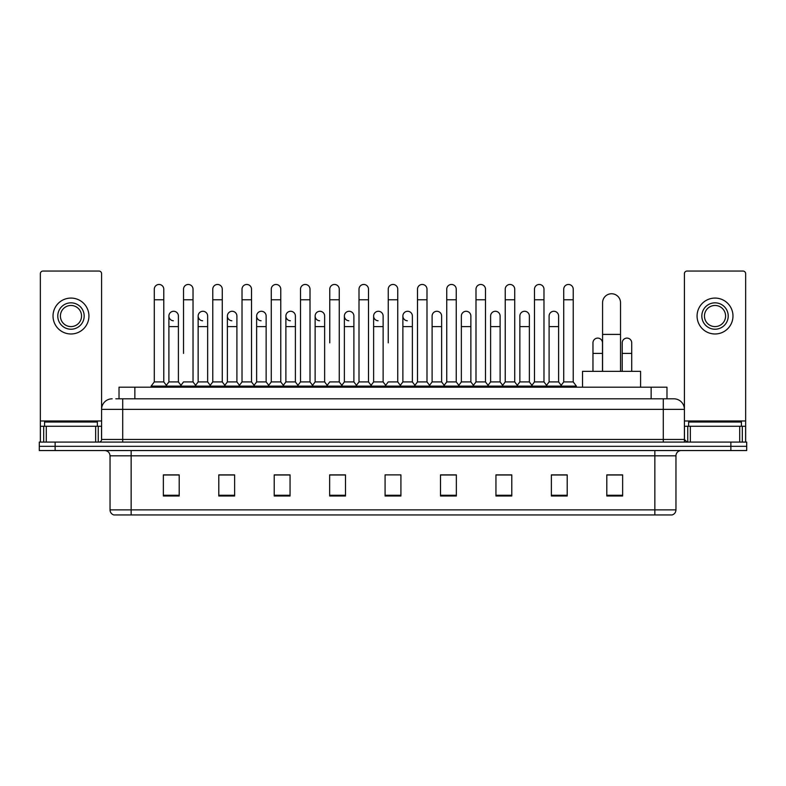 <?xml version="1.0" encoding="UTF-8"?>
<svg xmlns="http://www.w3.org/2000/svg" width="786" height="786" viewBox="0 0 786 786"><rect width="100%" height="100%" fill="white"/><g stroke="black" fill="none" stroke-linecap="round" stroke-linejoin="round"><path stroke-width="1.18" d="M119.02 398.807L119.02 387.193L666.98 387.193L666.98 398.807M116.092 398.807L670.153 398.807M115.847 398.807L122.714 398.807L122.714 409.368L101.591 409.368L101.591 439.453A2.643 2.643 0 0 1 98.957 442.096M112.152 398.807A10.562 10.562 0 0 0 101.591 409.368L101.591 273.695A2.643 2.643 0 0 0 98.957 271.052L42.994 271.052A2.643 2.643 0 0 0 40.351 273.695L40.351 426.258L46.295 426.258L46.295 442.096M673.848 398.807A10.562 10.562 0 0 1 684.41 409.368L663.286 409.368L663.286 398.807L673.69 398.807M739.705 442.096L739.705 426.258L745.649 426.258L745.649 442.096L745.649 273.695A2.643 2.643 0 0 0 743.006 271.052L687.043 271.052A2.643 2.643 0 0 0 684.41 273.695L684.41 439.453L687.043 442.096M55.138 442.096L39.3 442.096L39.3 446.32L55.138 446.32L39.3 446.32L39.3 450.545L55.138 450.545L55.138 446.32L730.862 446.32L55.138 446.32L55.138 442.096L730.862 442.096L730.862 446.32L746.7 446.32L730.862 446.32L730.862 450.545L55.138 450.545M746.7 442.096L746.7 446.32L746.7 442.096L730.862 442.096M675.96 509.878C675.813 512.413 674.545 514.103 672.158 514.948L654.846 514.948L654.846 509.878L675.96 509.878L675.96 455.821A5.276 5.276 0 0 1 681.236 450.545M654.846 514.948L113.842 514.948A5.276 5.276 0 0 1 110.04 509.878L110.04 455.821C109.726 452.618 107.967 450.859 104.764 450.545M622.64 495.995L622.64 474.882L606.802 474.882L606.802 495.995L622.64 495.995M567.207 495.995L567.207 474.882L551.369 474.882L551.369 495.995L567.207 495.995M511.784 495.995L511.784 474.882L495.946 474.882L495.946 495.995L511.784 495.995M456.352 495.995L456.352 474.882L440.514 474.882L440.514 495.995L456.352 495.995M179.198 495.995L179.198 474.882L163.36 474.882L163.36 495.995L179.198 495.995M234.631 495.995L234.631 474.882L218.793 474.882L218.793 495.995L234.631 495.995M290.054 495.995L290.054 474.882L274.216 474.882L274.216 495.995L290.054 495.995M345.486 495.995L345.486 474.882L329.648 474.882L329.648 495.995L345.486 495.995M400.919 495.995L400.919 474.882L385.081 474.882L385.081 495.995L400.919 495.995M746.7 450.545L746.7 446.32L746.7 450.545L730.862 450.545M504.71 474.99L500.643 474.99M563.198 474.99L559.131 474.99M343.855 474.99L339.788 474.882M285.357 474.99L281.29 474.99M226.869 474.99L222.802 474.99M163.36 474.99L178.933 474.99M168.371 474.99L164.313 474.99M446.212 474.882L442.145 474.99M387.724 474.882L398.276 474.882M345.486 474.99L329.648 474.99M290.054 474.99L274.216 474.99M234.631 474.99L218.793 474.99M456.352 474.99L440.514 474.99M511.784 474.99L495.946 474.99M567.207 474.99L551.369 474.99M622.64 474.99L606.802 474.99M97.366 426.258L97.366 422.033L44.576 422.033L44.576 426.258M95.656 442.096L95.656 426.258L46.295 426.258M95.656 426.258L101.591 426.258M40.351 442.096L40.351 426.258M70.976 302.836A13.195 13.195 0 0 0 57.781 316.031A13.195 13.195 0 0 0 70.976 329.226A13.195 13.195 0 0 0 84.171 316.031A13.195 13.195 0 0 0 70.976 302.836M70.976 305.469A10.562 10.562 0 0 0 60.414 316.031A10.562 10.562 0 0 0 70.976 326.593A10.562 10.562 0 0 0 81.538 316.031A10.562 10.562 0 0 0 70.976 305.469M70.976 333.981A17.95 17.95 0 0 0 88.926 316.031A17.95 17.95 0 0 0 70.976 298.081A17.95 17.95 0 0 0 53.026 316.031A17.95 17.95 0 0 0 70.976 333.981M602.577 371.356L602.577 302.728A8.97 8.97 0 0 1 611.557 293.758A8.97 8.97 0 0 1 620.527 302.728A8.97 8.97 0 0 0 611.557 293.758M620.527 371.356L620.527 302.728M640.59 387.193L640.59 371.356L582.524 371.356L582.524 387.193M154.282 299.771L163.783 299.771L163.783 381.917L154.282 381.917L154.282 289.209A4.755 4.755 0 0 1 159.332 284.473A4.755 4.755 0 0 1 163.783 289.209A4.755 4.755 0 0 0 159.332 284.473M154.282 381.917L151.109 386.132L151.109 387.193M163.783 381.917L166.946 386.132L151.109 386.132M183.521 353.405L183.521 299.771L193.032 299.771L193.032 381.917L183.521 381.917L180.358 386.132L166.946 386.132L166.946 387.193M183.521 299.771L183.521 289.209A4.755 4.755 0 0 1 188.571 284.473A4.755 4.755 0 0 1 193.032 289.209A4.755 4.755 0 0 0 188.571 284.473M198.151 381.917L198.151 326.593L207.651 326.593L207.651 381.917L198.151 381.917L195.586 385.327L193.032 381.917L196.195 386.132L180.358 386.132L180.358 387.193M212.77 381.917L212.77 299.771L222.271 299.771L222.271 381.917L212.77 381.917L209.607 386.132L196.195 386.132L196.195 387.193M212.77 299.771L212.77 289.209A4.755 4.755 0 0 1 217.82 284.473A4.755 4.755 0 0 1 222.271 289.209A4.755 4.755 0 0 0 217.82 284.473M222.271 353.405L222.271 381.917L225.444 386.132L209.607 386.132L209.607 387.193M242.019 381.917L242.019 299.771L251.52 299.771L251.52 381.917L242.019 381.917L238.846 386.132L225.444 386.132L225.444 387.193M242.019 299.771L242.019 289.209A4.755 4.755 0 0 1 247.069 284.473A4.755 4.755 0 0 1 251.52 289.209A4.755 4.755 0 0 0 247.069 284.473M251.52 381.917L254.684 386.132L238.846 386.132L238.846 387.193M271.268 381.917L271.268 299.771L280.769 299.771L280.769 381.917L271.268 381.917L268.095 386.132L254.684 386.132L254.684 387.193M271.268 299.771L271.268 289.209A4.755 4.755 0 0 1 276.308 284.473A4.755 4.755 0 0 1 280.769 289.209A4.755 4.755 0 0 0 276.308 284.473M280.769 342.853L280.769 381.917L283.933 386.132L268.095 386.132L268.095 387.193M300.507 381.917L300.507 299.771L310.008 299.771L310.008 381.917L300.507 381.917L297.344 386.132L283.933 386.132L283.933 387.193M300.507 299.771L300.507 289.209A4.755 4.755 0 0 1 305.558 284.473A4.755 4.755 0 0 1 310.008 289.209A4.755 4.755 0 0 0 305.558 284.473M310.008 381.917L313.182 386.132L297.344 386.132L297.344 387.193M329.756 342.853L329.756 299.771L339.257 299.771L339.257 381.917L329.756 381.917L326.593 386.132L313.182 386.132L313.182 387.193M329.756 299.771L329.756 289.209A4.755 4.755 0 0 1 334.807 284.473A4.755 4.755 0 0 1 339.257 289.209A4.755 4.755 0 0 0 334.807 284.473M339.257 342.853L339.257 381.917L342.431 386.132L326.593 386.132L326.593 387.193M359.005 381.917L359.005 299.771L368.506 299.771L368.506 381.917L359.005 381.917L355.832 386.132L342.431 386.132L342.431 387.193M359.005 299.771L359.005 289.209A4.755 4.755 0 0 1 364.056 284.473A4.755 4.755 0 0 1 368.506 289.209A4.755 4.755 0 0 0 364.056 284.473M368.506 381.917L371.67 386.132L355.832 386.132L355.832 387.193M388.245 342.853L388.245 299.771L397.755 299.771L397.755 381.917L388.245 381.917L385.081 386.132L371.67 386.132L371.67 387.193M388.245 299.771L388.245 289.209A4.755 4.755 0 0 1 393.295 284.473A4.755 4.755 0 0 1 397.755 289.209A4.755 4.755 0 0 0 393.295 284.473M397.755 381.917L400.919 386.132L385.081 386.132L385.081 387.193M412.375 381.917L412.375 326.593L402.874 326.593L402.874 381.917L412.375 381.917L414.939 385.327L417.494 381.917L417.494 299.771L426.995 299.771L426.995 381.917L417.494 381.917L414.33 386.132L400.919 386.132L400.919 387.193M417.494 299.771L417.494 289.209A4.755 4.755 0 0 1 422.544 284.473A4.755 4.755 0 0 1 426.995 289.209A4.755 4.755 0 0 0 422.544 284.473M432.113 381.917L432.113 326.593L441.624 326.593L441.624 381.917L432.113 381.917L429.559 385.327L426.995 381.917L430.168 386.132L414.33 386.132L414.33 387.193M441.624 381.917L444.178 385.327L446.743 381.917L446.743 299.771L456.244 299.771L456.244 381.917L446.743 381.917L443.569 386.132L430.168 386.132L430.168 387.193M446.743 299.771L446.743 289.209A4.755 4.755 0 0 1 451.793 284.473A4.755 4.755 0 0 1 456.244 289.209A4.755 4.755 0 0 0 451.793 284.473M461.362 381.917L461.362 326.593L470.863 326.593L470.863 381.917L461.362 381.917L458.808 385.327L456.244 381.917L459.407 386.132L443.569 386.132L443.569 387.193M470.863 381.917L473.427 385.327L475.992 381.917L475.992 299.771L485.493 299.771L485.493 381.917L475.992 381.917L472.818 386.132L459.407 386.132L459.407 387.193M475.992 299.771L475.992 289.209A4.755 4.755 0 0 1 481.042 284.473A4.755 4.755 0 0 1 485.493 289.209A4.755 4.755 0 0 0 481.042 284.473M490.611 381.917L490.611 326.593L500.112 326.593L500.112 381.917L490.611 381.917L488.047 385.327L485.493 381.917L488.656 386.132L472.818 386.132L472.818 387.193M500.112 381.917L502.676 385.327L505.231 381.917L505.231 299.771L514.732 299.771L514.732 381.917L505.231 381.917L502.067 386.132L488.656 386.132L488.656 387.193M505.231 299.771L505.231 289.209A4.755 4.755 0 0 1 510.281 284.473A4.755 4.755 0 0 1 514.732 289.209A4.755 4.755 0 0 0 510.281 284.473M519.86 381.917L519.86 326.593L529.361 326.593L529.361 381.917L519.86 381.917L517.296 385.327L514.732 381.917L517.905 386.132L502.067 386.132L502.067 387.193M529.361 381.917L531.916 385.327L534.48 381.917L534.48 299.771L543.981 299.771L543.981 381.917L534.48 381.917L531.316 386.132L517.905 386.132L517.905 387.193M534.48 299.771L534.48 289.209A4.755 4.755 0 0 1 539.53 284.473A4.755 4.755 0 0 1 543.981 289.209A4.755 4.755 0 0 0 539.53 284.473M549.1 381.917L549.1 326.593L558.61 326.593L558.61 381.917L549.1 381.917L546.545 385.327L543.981 381.917L547.154 386.132L531.316 386.132L531.316 387.193M563.729 381.917L563.729 299.771L573.23 299.771L573.23 381.917L563.729 381.917L560.556 386.132L547.154 386.132L547.154 387.193M563.729 299.771L563.729 289.209A4.755 4.755 0 0 1 568.779 284.473A4.755 4.755 0 0 1 573.23 289.209A4.755 4.755 0 0 0 568.779 284.473M573.23 381.917L576.393 386.132L560.556 386.132L560.556 387.193M576.393 386.132L576.393 387.193M173.352 320.776A4.755 4.755 0 0 1 168.902 316.031A4.755 4.755 0 0 1 173.952 311.285A4.755 4.755 0 0 1 178.402 316.031L178.402 326.593L168.902 326.593L168.902 316.031M178.402 326.593L178.402 381.917L168.902 381.917L168.902 326.593M168.902 381.917L166.337 385.327M178.402 381.917L180.967 385.327M202.601 320.776A4.755 4.755 0 0 1 198.151 316.031A4.755 4.755 0 0 1 203.201 311.285A4.755 4.755 0 0 1 207.651 316.031L207.651 326.593M207.651 381.917L210.216 385.327M231.85 320.776A4.755 4.755 0 0 1 227.39 316.031A4.755 4.755 0 0 1 232.44 311.285A4.755 4.755 0 0 1 236.9 316.031L236.9 326.593L227.39 326.593L227.39 316.031M236.9 326.593L236.9 381.917L227.39 381.917L227.39 326.593M227.39 381.917L224.835 385.327M236.9 381.917L239.455 385.327M261.09 320.776A4.755 4.755 0 0 1 256.639 316.031A4.755 4.755 0 0 1 261.689 311.285A4.755 4.755 0 0 1 266.14 316.031L266.14 326.593L256.639 326.593L256.639 316.031M266.14 326.593L266.14 381.917L256.639 381.917L256.639 326.593M256.639 381.917L254.084 385.327M266.14 381.917L268.704 385.327M290.339 320.776A4.755 4.755 0 0 1 285.888 316.031A4.755 4.755 0 0 1 290.938 311.285A4.755 4.755 0 0 1 295.389 316.031L295.389 326.593L285.888 326.593L285.888 316.031M295.389 326.593L295.389 381.917L285.888 381.917L285.888 326.593M285.888 381.917L283.324 385.327M295.389 381.917L297.953 385.327M319.588 320.776A4.755 4.755 0 0 1 315.137 316.031A4.755 4.755 0 0 1 320.187 311.285A4.755 4.755 0 0 1 324.638 316.031L324.638 326.593L315.137 326.593L315.137 316.031M324.638 326.593L324.638 381.917L315.137 381.917L315.137 326.593M315.137 381.917L312.573 385.327M324.638 381.917L327.192 385.327M348.837 320.776A4.755 4.755 0 0 1 344.376 316.031A4.755 4.755 0 0 1 349.426 311.285A4.755 4.755 0 0 1 353.887 316.031L353.887 326.593L344.376 326.593L344.376 316.031M353.887 326.593L353.887 381.917L344.376 381.917L344.376 326.593M344.376 381.917L341.822 385.327M353.887 381.917L356.441 385.327M378.076 320.776A4.755 4.755 0 0 1 373.625 316.031A4.755 4.755 0 0 1 378.675 311.285A4.755 4.755 0 0 1 383.126 316.031L383.126 326.593L373.625 326.593L373.625 316.031M383.126 326.593L383.126 381.917L373.625 381.917L373.625 326.593M373.625 381.917L371.061 385.327M383.126 381.917L385.69 385.327M407.325 320.776A4.755 4.755 0 0 1 402.874 316.031A4.755 4.755 0 0 1 407.924 311.285A4.755 4.755 0 0 1 412.375 316.031L412.375 326.593M402.874 381.917L400.31 385.327M432.113 326.593L432.113 316.031A4.755 4.755 0 0 1 437.163 311.285A4.755 4.755 0 0 1 441.624 316.031L441.624 326.593M461.362 326.593L461.362 316.031A4.755 4.755 0 0 1 466.412 311.285A4.755 4.755 0 0 1 470.863 316.031L470.863 326.593M490.611 326.593L490.611 316.031A4.755 4.755 0 0 1 495.661 311.285A4.755 4.755 0 0 1 500.112 316.031L500.112 326.593M519.86 326.593L519.86 316.031A4.755 4.755 0 0 1 524.91 311.285A4.755 4.755 0 0 1 529.361 316.031L529.361 326.593M549.1 326.593L549.1 316.031A4.755 4.755 0 0 1 554.15 311.285A4.755 4.755 0 0 1 558.61 316.031L558.61 326.593M558.61 381.917L561.165 385.327M592.968 342.853A4.755 4.755 0 0 1 598.018 338.108A4.755 4.755 0 0 1 602.479 342.853L602.479 353.405L592.968 353.405L592.968 342.853M602.479 371.356L602.479 353.405M592.968 371.356L592.968 353.405M622.217 342.853A4.755 4.755 0 0 1 627.267 338.108A4.755 4.755 0 0 1 631.718 342.853L631.718 353.405L622.217 353.405L622.217 342.853M631.718 371.356L631.718 353.405M622.217 371.356L622.217 353.405M739.705 426.258L690.344 426.258L690.344 442.096M684.41 426.258L690.344 426.258M684.41 442.096L684.41 439.453L663.286 439.453L663.286 409.368L122.714 409.368L122.714 439.453L663.286 439.453L663.286 442.096M715.024 302.836A13.195 13.195 0 0 0 701.829 316.031A13.195 13.195 0 0 0 715.024 329.226A13.195 13.195 0 0 0 728.219 316.031A13.195 13.195 0 0 0 715.024 302.836M715.024 305.469A10.562 10.562 0 0 0 704.462 316.031A10.562 10.562 0 0 0 715.024 326.593A10.562 10.562 0 0 0 725.586 316.031A10.562 10.562 0 0 0 715.024 305.469M715.024 333.981A17.95 17.95 0 0 0 732.974 316.031A17.95 17.95 0 0 0 715.024 298.081A17.95 17.95 0 0 0 697.074 316.031A17.95 17.95 0 0 0 715.024 333.981M741.424 426.258L741.424 422.033L688.634 422.033L688.634 426.258M134.858 398.807L134.858 387.193M651.142 398.807L651.142 387.193M122.714 442.096L122.714 439.453L101.591 439.453M654.846 450.545L654.846 455.821L110.04 455.821M675.96 455.821L654.846 455.821L654.846 509.878L131.154 509.878L131.154 514.948M110.04 509.878L131.154 509.878L131.154 450.545M400.919 495.259L385.081 495.259M345.486 495.259L329.648 495.259M290.054 495.259L274.216 495.259M234.631 495.259L218.793 495.259M179.198 495.259L163.36 495.259M456.352 495.259L440.514 495.259M511.784 495.259L495.946 495.259M567.207 495.259L551.369 495.259M622.64 495.259L606.802 495.259M101.591 420.982L40.351 420.982M101.551 439.914L101.551 426.258M98.25 426.258L98.25 442.096M40.4 426.258L40.4 442.096M43.692 442.096L43.692 426.258M602.577 334.404L620.527 334.404M745.649 420.982L684.41 420.982M745.6 442.096L745.6 426.258M742.308 426.258L742.308 442.096M684.449 426.258L684.449 439.914M687.75 442.096L687.75 426.258M163.783 299.771L163.783 289.209M193.032 299.771L193.032 289.209M222.271 299.771L222.271 289.209M251.52 299.771L251.52 289.209M280.769 299.771L280.769 289.209M310.008 299.771L310.008 289.209M339.257 299.771L339.257 289.209M368.506 299.771L368.506 289.209M397.755 299.771L397.755 289.209M426.995 299.771L426.995 289.209M456.244 299.771L456.244 289.209M485.493 299.771L485.493 289.209M514.732 299.771L514.732 289.209M543.981 299.771L543.981 289.209M573.23 299.771L573.23 289.209M198.151 326.593L198.151 316.031M402.874 326.593L402.874 316.031M271.268 353.405L271.268 342.853M300.507 353.405L300.507 342.853M310.008 353.405L310.008 342.853"/></g></svg>
